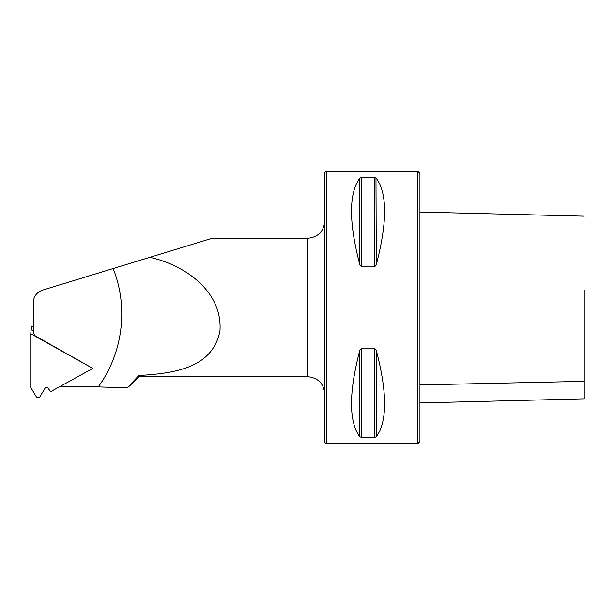 <?xml version="1.0" encoding="UTF-8"?>
<svg xmlns="http://www.w3.org/2000/svg" width="615" height="615" viewBox="0 0 615 615"><rect width="100%" height="100%" fill="white"/><g stroke="black" fill="none" stroke-linecap="round" stroke-linejoin="round"><path stroke-width="0.92" d="M59.747 386.651L98.254 386.912C122.931 353.025 128.673 307.4 113.145 268.547L42.504 290.142C36.739 292.279 33.679 296.415 33.325 302.549L33.325 332.646L35.27 335.921L92.542 368.262L30.75 333.722L30.75 387.688A0.861 0.838 -174.2 0 1 31.096 388.011L36.208 396.598A2.183 2.106 5.8 0 0 39.99 396.629L45.103 388.111A0.861 0.838 -174.2 0 1 45.848 387.696L47.294 387.704A0.861 0.838 -174.2 0 1 48.001 388.065L50.615 391.686L92.511 368.593M417.77 443.707L417.77 171.293L419.937 173.453L419.937 441.547L417.77 443.707L326.68 443.707L326.68 171.293L324.805 172.369L324.805 442.631L326.68 443.707M98.254 386.912L127.244 387.881L138.867 375.488C174.099 373.474 212.436 368.224 219.939 331.116C222.891 290.857 183.793 264.619 149.791 257.339L113.152 268.547M127.244 387.881L129.896 385.651M129.903 385.651L138.867 376.688L138.867 375.488M138.867 376.688L307.508 376.688L307.508 238.312L212.029 238.312L149.791 257.339M374.412 348.098L374.412 437.519L361.682 437.519L359.806 436.796C348.736 421.544 348.736 392.724 359.806 350.35L361.682 348.098L374.412 348.098L376.288 350.35C387.358 392.724 387.358 421.544 376.288 436.796L374.689 437.503M376.288 436.796L376.28 350.342M361.682 437.519L361.397 348.128M374.689 177.497L376.288 178.204C387.358 193.456 387.358 222.276 376.288 264.65L374.689 266.872M376.288 264.65L375.98 177.927M361.682 266.902L361.682 177.481L374.412 177.481L374.412 266.902L361.682 266.902L359.806 264.65C348.736 222.276 348.736 193.456 359.806 178.204L361.397 177.497M584.25 290.449L584.25 398.827L584.25 381.354L419.937 384.929M584.25 343.724L584.25 324.551M33.325 327.134L31.519 326.111L31.157 329.671L33.325 330.893L31.157 329.671L30.75 333.722M359.806 264.65L359.806 178.204M359.806 436.796L359.806 350.35M417.77 171.293L326.68 171.293M307.508 376.688C318.017 377.71 323.782 383.476 324.805 393.984M307.508 238.312C318.017 237.29 323.782 231.524 324.805 221.016M584.25 398.827L419.937 402.956M419.937 212.044L584.25 216.173"/></g></svg>
